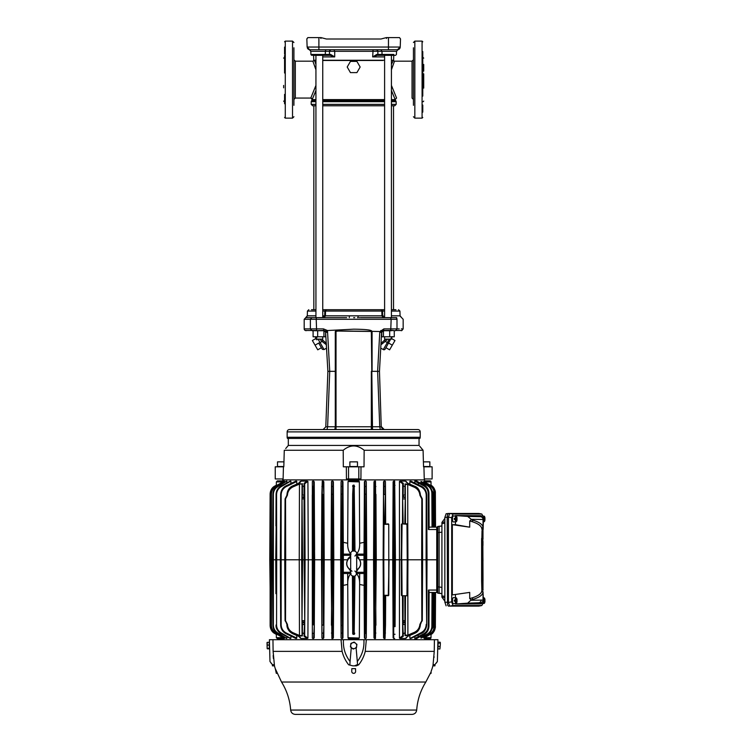 <?xml version="1.0" encoding="UTF-8"?>
<svg xmlns="http://www.w3.org/2000/svg" width="752" height="752" viewBox="0 0 752 752"><rect width="100%" height="100%" fill="white"/><g stroke="black" fill="none" stroke-linecap="round" stroke-linejoin="round"><path stroke-width="1.13" d="M293.919 94.79L293.919 50.534C293.919 46.953 293.919 46.953 293.919 50.534M413.44 79.27L413.44 79.966M394.762 105.769L391.425 105.769L394.762 105.769L396.163 104.368L391.425 104.368M384.601 105.769L322.749 105.769L384.601 105.769M313.828 105.769L315.934 105.769L312.597 105.769L313.828 105.769L313.828 309.711L315.934 309.711L311.478 309.711L313.828 309.711M314.656 330.72L324.77 330.72M391.425 337.751L385.193 349.069A1.401 1.401 -63.6 0 1 383.276 349.577L380.728 348.11L383.276 349.577L380.728 348.11L379.469 371.338L381.245 426.854M315.351 337.263L316.865 339.885M396.642 317.645L360.725 317.645M340.092 317.645L308 317.645M304.438 319.28L310.369 319.28L310.369 328.897L311.845 330.466L305.444 330.485A1.636 1.636 0 0 1 304.193 328.897L323.501 328.897L327.487 330.532L353.675 329.179C365.998 329.301 372.043 330.025 371.817 331.35L380.164 331.519L383.858 328.897L383.529 330.485L392.986 330.401M384.535 317.645L382.665 315.831L382.542 311.074A1.401 1.401 90 0 0 381.151 309.711L353.675 309.711L380.963 309.711L381.819 311.074L384.601 311.074M310.463 37.6L313.161 37.6M287.151 437.26L420.208 437.26A2.331 2.331 0 0 1 419.898 438.425L287.461 438.425A2.331 2.331 0 0 1 287.151 437.26L287.151 431.892A2.331 2.331 0 0 1 289.482 429.552L344.04 429.552M371.413 429.552L417.877 429.552A2.331 2.331 0 0 1 420.208 431.892L287.151 431.892M354.418 429.552L365.792 429.552M413.44 66.58L413.44 79.618M293.919 59.775L295.32 61.175L295.32 98.061L310.783 98.061L315.934 85.408M391.425 85.408L396.577 98.061L395.176 99.537L391.425 90.513M350.441 72.615L347.208 67.013L350.441 61.41L356.918 61.41L360.152 67.013L356.918 72.615L350.441 72.615L347.208 67.013M315.934 60.48L313.988 60.48L314.515 60.48L315.934 64.362M315.934 90.513L312.174 99.602L315.934 99.602M313.584 55.338L313.753 60.254L315.934 60.254L313.988 60.48M322.749 60.254L353.675 60.254L322.749 60.254M322.749 56.917L334.696 56.917L330.231 55.338L322.749 55.338L330.231 55.338L330.645 54.445L334.696 56.917L334.715 51.315L310.802 51.315L310.943 54.652M381.762 332.271L383.558 330.457M321.64 339.124L326.368 343.363M380.991 343.363L385.72 339.124M326.622 348.11L324.074 349.577L326.622 348.11M391.482 336.783L391.491 337.742L392.196 336.558L391.425 338.278M385.607 339.124L391.425 339.124L391.425 336.783M315.934 336.783L315.934 339.124L321.753 339.124M395.514 55.338L396.445 54.445L395.514 55.338L377.128 55.338L384.601 55.338L384.601 317.635L388.013 317.645M388.135 55.338L385.607 55.338M316.93 55.338L315.934 55.338L315.934 317.645M318.904 317.645L317.739 317.645L318.904 317.645M315.934 315.831L307.502 315.831L305.857 317.645L311.911 317.645L310.369 319.28L316.216 319.28A1.636 0.526 90 0 1 316.733 317.645L322.429 317.588M386.65 317.588L387.261 317.617M322.749 311.074L381.819 311.074L381.941 315.831L383.078 317.645L361.571 317.645M349.313 317.664L349.342 315.831L382.74 315.831M396.257 49.735L388.464 49.735L388.464 37.6L399.519 37.6L386.359 37.6L380.991 39.001L326.603 39.001M363.31 429.552L371.338 429.552L371.338 426.751L379.741 426.76L380.362 429.552L375.116 429.552L378.19 429.552M382.157 429.552L380.362 429.552M332.008 429.552L325.306 429.552M326.979 429.552L328.756 429.552L326.979 429.552L327.618 426.76L335.289 426.751L335.289 331.463L338.597 330.034L338.814 330.946L371.817 331.35M391.416 429.552L390.786 429.552M419.898 438.425L419.043 438.425L419.043 445.428L288.317 445.428L285.704 448.549M293.919 79.618L293.919 73.809M315.934 69.767L312.86 61.175L314.515 60.48M310.783 98.061A1.401 1.401 27.2 0 1 312.183 99.537L310.783 98.061A1.401 1.401 27.2 0 1 312.183 99.537M413.44 99.461L412.04 98.061L412.04 61.175L394.499 61.175L392.835 60.48L394.499 61.175L391.425 69.767M393.287 60.48L391.425 64.362M382.947 60.48L322.749 60.48M353.675 60.48L361.477 60.48M374.308 60.48L375.652 60.48M393.371 60.48L391.425 60.254L393.606 60.254L393.775 55.338M353.675 60.254L384.601 60.254L353.675 60.254M384.601 56.917L372.663 56.917L373.001 51.315M319.346 55.338L321.753 55.338M334.612 51.315L377.861 51.315L377.88 54.445L376.714 54.445L377.128 55.338L372.663 56.917L376.714 54.445M338.391 49.735L368.189 49.735M343.974 49.735L343.156 49.735M375.333 51.305L377.852 51.315M330.645 54.445L329.479 54.445L329.498 51.315L330.654 49.735L327.646 49.735L333.954 49.735L330.654 49.735M312.146 49.735L316.254 49.735M393.804 54.445L382.044 54.445L381.969 51.315L377.861 51.315L376.705 49.735L373.406 49.735L377.1 49.839M388.746 49.735L390.608 49.735M392.356 49.735L393.362 49.735M393.606 49.735L395.214 49.735M310.266 49.735L316.742 49.735M377.128 55.338L378.538 55.338L377.88 54.445L382.044 54.445A0.931 0.658 -90 0 0 382.712 55.338L383.492 55.338M388.342 49.735L397.432 49.735A2.801 2.801 89.9 0 0 400.224 47.038L400.515 38.878L400.224 47.038L307.126 47.038L306.844 38.878L307.126 47.038L309.655 49.726M388.464 49.735L309.927 49.735L310.802 51.315L307.126 47.038M330.231 55.338L314.035 55.338M312.597 105.769L311.196 104.368L315.934 104.368M371.338 331.303L372.071 331.444L372.08 371.338L377.626 371.338L379.741 426.76L381.555 426.854C381.602 428.302 382.505 429.204 384.244 429.571L381.565 426.854M325.795 426.854L327.891 371.338L325.795 426.854L323.116 429.571M326.105 426.854L327.618 426.76L329.733 371.338L336.012 371.338L336.022 331.463L335.289 331.463L338.814 330.946M384.347 340.421L385.278 341.408L380.907 344.82M344.303 429.552L353.684 429.552M381.273 332.299L379.76 332.393L377.626 371.338L379.469 371.338L381.593 332.299M335.768 331.03L371.338 331.463L372.513 429.552M371.347 371.338L371.338 426.751L336.022 426.751L336.012 371.338M328.201 371.338L329.733 371.338L327.59 332.393L326.077 332.299M326.443 344.82L322.082 341.408L323.012 340.421M318.04 339.124L320.042 342.592L322.082 341.408L319.741 339.124M387.618 339.124L385.278 341.408L387.318 342.592L389.32 339.124M367.455 429.552L362.549 429.552M380.785 330.504L381.687 331.397L379.76 332.393L380.164 331.519M327.487 330.532L327.59 332.393L326.302 330.203L325.466 331.228L327.59 332.393M327.891 371.338L325.597 332.271M391.425 315.821L399.857 315.831L403.166 319.28L403.166 328.897L401.916 330.485L395.514 330.466A0.931 0.884 90 0 1 394.913 330.72C403.401 330.72 403.401 330.72 394.913 330.72L391.67 330.466M382.589 330.72L391.463 330.72M315.69 330.466L311.845 330.466A0.931 0.884 -90 0 0 312.447 330.72C303.958 330.72 303.958 330.72 312.447 330.72L323.83 330.485L325.776 332.299M315.878 336.783L315.868 337.742L316.855 337.78M381.687 331.397L382.787 330.654M323.501 328.897L323.83 330.485L325.466 331.228M389.686 330.72L389.686 336.783L394.264 336.783L394.264 330.72M383.445 330.72L383.445 336.783L389.686 336.783M381.762 331.576L381.762 336.783L383.445 336.783M313.095 330.72L313.095 336.783L313.095 330.861L312.127 330.72M313.095 336.783L317.673 336.783L317.673 330.72M323.915 330.72L323.915 336.783L325.597 336.783L325.597 331.576M317.673 336.783L323.915 336.783M385.973 347.725L389.611 349.821L392.29 345.168L388.652 343.072M391.425 338.466L394.979 340.524L392.29 345.168M321.386 347.725L317.748 349.821L312.381 340.524L315.934 338.466M318.698 343.072L315.06 345.168M346.634 317.645L345.854 317.645M358.018 315.831L358.178 317.654L357.548 317.664M354.718 317.673L353.675 317.673M359.898 317.645L359.296 317.654M383.858 328.897L396.99 328.897L396.99 319.28A1.636 1.551 -90 0 0 395.439 317.645L394.8 317.645M345.45 317.645L328.831 317.645M317.532 317.645L318.162 317.645M391.933 317.645L391.425 317.532M324.281 317.645L325.419 315.821L349.342 315.831M380.963 309.711L322.749 309.711L326.208 309.711L324.808 311.074L324.685 315.831L322.824 317.645M315.934 317.532L315.426 317.645M322.749 315.831L325.419 315.821L325.541 311.074L326.387 309.711M321.743 317.57L322.298 317.579M308.104 49.059L308.771 49.491M307.765 48.72L308.931 49.557M306.854 39.001L307.841 37.6L306.844 38.878M399.519 37.6L400.506 39.001M326.368 39.001L321.001 37.6L307.841 37.6M391.425 309.711L395.881 309.711L391.425 309.711M381.151 309.711L384.601 309.711L381.151 309.711L382.542 311.074M323.745 38.314L321.001 37.6L320.878 38.484M386.481 38.484L386.359 37.6M423.714 71.13L423.714 64.446L423.714 71.13M413.44 47.79L413.44 93.821M413.44 105.308L413.44 95.401M422.774 63.14L422.774 94.094M423.714 73.809L423.714 88.116M413.44 95.062L413.44 85.991M422.774 57.443L422.774 96.096M422.774 95.175L422.774 71.13M413.44 63.835L413.44 55.225M413.44 53.928L413.44 51.822M422.774 51.559L422.774 58.656M422.774 105.045L422.774 112.142M283.645 85.427L283.645 87.834M293.919 47.79L293.919 94.094M293.919 105.308L293.919 95.401M284.576 103.748L284.576 94.385M293.919 95.062L293.919 86.33M293.919 85.991L293.919 79.938M284.576 55.488L284.576 58.656L284.576 55.488M284.576 54.191L284.576 50.262L284.576 54.191M284.576 47.094L284.576 51.559M284.576 73.019L284.576 65.151M284.576 64.86L284.576 63.525M284.576 64.061L284.576 58.656M407.753 524.304L401.878 523.843L407.753 524.304L407.932 559.789L421.675 559.789L421.825 498.924L419.907 495.23C419.522 491.573 417.698 488.922 414.437 487.287L407.725 484.41L405.29 484.429L405.497 523.843L407.001 523.843M388.286 523.843L383.323 524.304L383.971 524.304L383.793 559.789L383.135 559.789L383.482 494.365L384.028 523.843L383.323 524.304L388.746 524.304L388.784 559.789L388.746 524.304M424.241 479.889L282.714 479.889L282.733 478.949M357.473 664.674L358.713 664.787L356.429 665.849L354.54 665.849L357.576 664.533L357.303 661.487C362.22 655.124 364.419 647.857 363.902 639.698L341.032 639.698L342.113 651.373C343.288 656.242 345.469 660.717 348.646 664.787L352.82 665.849L348.646 664.787M348.608 480.989L349.041 480.885A1.025 1.025 0 0 0 348.016 481.91L349.041 480.885L358.309 480.885L359.343 481.91L359.672 544.702C359.588 548.941 358.469 552.081 356.316 554.111M356.533 479.889L356.514 480.885L358.309 480.885A1.025 1.025 0 0 1 359.343 481.91L348.091 481.524M351.071 573.485C348.928 575.506 347.819 578.617 347.734 582.847L348.016 637.677A1.025 1.025 0 0 0 349.041 638.692L348.016 637.677L359.259 638.063M358.751 638.598L358.309 638.692A1.025 1.025 0 0 0 359.343 637.677L358.309 638.692L349.041 638.692L351.748 638.692L351.729 639.698M283.513 480.885L277.375 480.885L283.513 480.885L283.579 481.91M283.579 637.677L283.513 638.692L277.375 638.692L283.551 638.692L283.429 639.698L283.513 638.692M410.094 638.457L421.111 632.695L421.346 633.41C424.325 632.338 426.111 629.424 426.685 624.668L426.093 559.789L427.023 559.789L426.685 624.32C426.525 628.305 424.73 631.229 421.308 633.099L410.094 638.457L421.336 633.391C424.73 631.548 426.516 628.644 426.685 624.668L427.023 559.789L426.685 494.919L426.215 495.267C426.093 491.498 424.382 488.706 421.111 486.882L409.859 481.496L421.308 486.488C424.73 488.349 426.525 491.282 426.685 495.267L427.023 559.789L437.72 559.789L437.438 591.777A0.705 0.705 0 0 1 436.733 592.473L436.752 590.057L436.733 592.473L429.129 592.473L432.494 592.473L432.325 626.228L432.494 592.473L433.302 592.473L433.03 627.309L430.623 631.398M429.129 527.114L436.733 527.114A0.705 0.705 0 0 1 437.438 527.801L437.72 559.789L437.457 529.521L436.752 529.53L436.733 527.114L435.07 527.114L434.891 493.021C434.797 489.919 433.481 487.475 430.943 485.679L430.999 485.162C433.707 486.835 435.164 489.458 435.361 493.021L435.54 527.114L434.891 493.021M436.743 528.083L436.752 529.53L428.443 529.53L428.255 493.594L428.95 493.594L429.129 527.819L428.95 493.594C428.781 489.768 427.08 486.939 423.855 485.096L416.815 481.524L423.855 485.096L423.536 485.707L416.044 481.806L416.815 481.524M436.743 592.36L435.07 592.473L435.361 626.566L435.54 592.473M428.443 590.057L429.129 591.758L428.95 625.993L428.255 625.993L428.443 590.057L437.457 590.057L437.72 559.789M418.225 484.655L418.526 482.323M428.255 493.594C428.123 490.088 426.553 487.456 423.536 485.707M429.129 527.819L428.443 529.53M417.67 637.395L417.379 638.053L423.874 634.669C427.089 632.836 428.781 630.016 428.95 626.2L428.95 625.993C428.781 629.819 427.08 632.648 423.855 634.481L418.526 637.264L418.206 636.662L423.536 633.88C426.553 632.131 428.123 629.499 428.255 625.993M418.526 637.264L416.044 637.771L418.206 636.662L418.225 634.932M423.902 638.044L429.881 634.632C432.814 632.968 434.383 630.27 434.6 626.548L434.6 626.538C434.468 630.082 432.898 632.77 429.881 634.632L423.743 638.053L423.686 636.756M431.065 634.378L434.59 630.232M435.07 592.473L434.891 626.566C434.797 629.668 433.481 632.112 430.943 633.898L430.999 634.415C433.716 632.733 435.173 630.11 435.361 626.566L435.07 592.473L434.308 592.473L434.6 626.454L434.778 592.473M423.743 638.053L429.881 634.632M434.6 626.548L434.6 626.454C434.468 629.997 432.889 632.695 429.871 634.556L429.646 634.152C432.513 632.385 434.007 629.819 434.13 626.454L434.308 592.473L433.302 592.473M421.487 637.433L421.308 638.053L427.456 634.66C430.539 632.827 432.165 630.082 432.315 626.416L432.315 626.294M427.239 634.256L427.465 634.669C430.464 632.949 432.09 630.195 432.315 626.416L432.325 626.228C432.156 629.913 430.529 632.667 427.446 634.5L420.988 638.053L420.876 636.248M421.327 638.044L427.465 634.669L427.221 634.105C430.182 632.319 431.723 629.697 431.855 626.228L432.033 592.473M417.435 638.034L423.874 634.679C427.004 633.005 428.696 630.185 428.95 626.2L429.129 592.416M428.95 493.594L428.95 493.387C428.79 489.58 427.089 486.76 423.874 484.918L417.426 481.543M420.988 481.524L427.446 485.078C430.529 486.911 432.156 489.674 432.325 493.359L432.494 527.114L432.315 493.162C432.165 489.505 430.539 486.76 427.456 484.927L421.299 481.524L420.876 483.329M432.033 527.114L431.855 493.359C431.723 489.89 430.182 487.268 427.221 485.482L427.465 484.918L421.327 481.534M423.733 481.524L429.871 485.031C432.814 486.713 434.383 489.411 434.6 493.133L434.6 493.039C434.468 489.505 432.889 486.807 429.881 484.946L423.893 481.524L423.677 482.831M434.308 527.114L434.13 493.133C434.007 489.768 432.513 487.202 429.646 485.435L429.881 484.946L423.893 481.534M430.999 485.162L430.943 485.679M435.361 492.823L435.248 491.639M435.173 491.197L434.609 489.392M431.009 481.91L425.341 481.91L425.341 480.885L424.57 480.885L429.975 480.885A1.025 1.025 0 0 1 431.009 481.91L431.028 485.181C434.148 487.963 435.596 490.577 435.361 493.011L435.361 492.964M424.485 481.91L424.57 480.885M424.57 638.692L424.56 639.698L424.579 638.692L425.341 638.692L424.551 638.692L424.485 637.677M424.56 637.677L431.009 637.677A1.025 1.025 0 0 1 429.975 638.692L425.341 638.692L429.975 638.692M287.433 624.414L285.064 620.663L284.745 559.789L285.675 559.789L285.534 620.663L287.433 624.414C287.715 628.193 289.539 630.937 292.895 632.658L299.634 635.562L302.069 635.562L301.665 559.789L304.146 559.789L304.052 483.329L304.682 483.733L305.077 559.789L304.682 635.854L307.906 638.194L307.136 638.457L304.052 636.248L304.682 635.854L304.692 633.269L304.081 633.673L304.757 620.654L304.146 559.789L308.282 559.789L307.906 638.194M304.052 483.329L307.136 481.12L307.906 481.393L304.682 483.733M302.37 483.621L302.464 495.154L304.739 494.976L304.052 495.06L304.052 496.771L301.994 497.081L302.069 484.015L299.634 484.015L292.895 486.929C289.539 488.65 287.715 491.394 287.433 495.173L285.534 498.924L285.675 559.789L299.24 559.789L299.465 483.621L302.069 484.015M299.465 635.966L299.24 559.789L301.665 559.789L301.994 497.081L301.994 622.496L304.278 622.816L304.287 620.654L302.454 620.654L302.37 635.966L299.465 635.966L292.716 633.062C289.229 631.323 287.311 628.456 286.963 624.433L286.239 622.835A2.425 2.425 0 0 1 286.954 624.536L286.954 624.611C287.123 628.785 289.022 631.812 292.669 633.673L298.582 636.248L300.96 638.457L298.572 636.277L292.66 633.692L292.895 632.658M304.052 636.248L304.081 633.673L302.05 632.658L302.37 635.966M302.003 495.183L302.605 559.789L301.984 620.654M302.003 624.404L304.269 624.611L304.052 622.816M295.78 638.439L285.995 633.682C282.592 631.793 280.816 628.888 280.675 624.968C280.844 628.916 282.611 631.812 285.995 633.673L286.221 632.987L296.777 638.081L286.023 633.381C282.62 631.53 280.844 628.616 280.675 624.63L280.336 559.789L284.745 559.789L285.064 498.924L286.963 495.145C287.302 491.141 289.219 488.264 292.716 486.525L299.465 483.621M300.274 482.295L300.292 481.393L300.753 481.731L298.582 483.329L292.669 485.914C289.031 487.766 287.132 490.783 286.954 494.976L287.433 495.173M300.292 481.393L298.582 483.329M286.954 624.592L286.954 624.611C286.728 628.089 288.627 631.116 292.66 633.692M376.508 559.789L377.438 559.789M421.111 632.695C424.382 630.881 426.093 628.089 426.215 624.32M427.023 559.789L426.093 559.789L426.215 495.267M421.111 486.882L421.336 486.187C424.607 487.794 426.393 490.708 426.685 494.919C426.516 490.943 424.73 488.039 421.336 486.187L410.094 481.12M281.267 559.789L280.336 559.789L280.675 494.957C280.844 490.971 282.62 488.057 286.023 486.196L296.777 481.506L286.221 486.6C282.959 488.424 281.267 491.216 281.145 494.957L281.145 624.63C281.267 628.371 282.959 631.154 286.221 632.987M296.542 481.12L285.995 485.914C282.611 487.766 280.844 490.671 280.675 494.619L281.145 494.957M280.675 624.968L281.145 624.63M286.221 486.6L285.995 485.895C282.686 487.616 280.91 490.53 280.675 494.619L280.336 559.789L276.68 559.789L276.557 624.959C276.68 628.531 278.278 631.219 281.361 633.024L290.751 638.457L281.145 633.428C277.939 631.586 276.257 628.766 276.087 624.959L276.557 624.959M285.995 633.682L296.542 638.457M290.751 481.12L281.126 485.942C277.939 487.766 276.257 490.577 276.087 494.365L276.087 494.619C276.247 490.83 277.939 488.01 281.145 486.159L290.751 481.12L281.361 486.563C278.278 488.368 276.68 491.056 276.557 494.619L276.68 559.789L275.749 559.789L276.557 494.619M275.928 593.685L275.749 559.789L276.68 559.789M290.751 638.457L281.126 633.645L290.234 638.448M281.116 633.654C277.403 631.041 275.73 628.23 276.087 625.222C276.257 629.01 277.939 631.812 281.126 633.645L281.361 633.024M276.087 494.365L275.928 525.902M286.822 481.12L277.977 486.535C275.035 488.311 273.502 490.924 273.371 494.374L273.371 625.213C273.502 628.663 275.035 631.276 277.977 633.052L286.822 638.457L277.751 633.457C274.687 631.633 273.07 628.888 272.901 625.213L272.562 559.789L273.493 559.789L272.562 559.789L272.901 494.374C273.061 490.718 274.677 487.973 277.751 486.13L286.822 481.12L277.742 485.98C274.677 487.804 273.07 490.539 272.901 494.196L272.901 494.196M286.343 481.741L286.512 481.12L286.343 481.741M272.797 515.186L272.901 625.391C273.07 629.039 274.677 631.783 277.742 633.607L286.512 638.457L277.742 633.607C274.743 631.877 273.126 629.133 272.901 625.391L273.371 625.213M284.425 481.12L275.909 486.506C273.042 488.274 271.547 490.84 271.416 494.205L271.416 625.373C271.547 628.747 273.042 631.313 275.909 633.081L284.425 638.457L275.674 633.485C272.741 631.812 271.171 629.104 270.955 625.373L270.607 559.789L271.547 559.789L270.607 559.789L270.955 494.205C271.087 490.671 272.656 487.963 275.674 486.102L284.425 481.12L275.674 486.027C272.722 487.804 271.143 490.492 270.955 494.111L270.682 572.93M276.36 485.162L275.006 486.441M282.874 637.677L276.351 637.677L276.332 634.406L274.79 633.522C271.97 632.028 270.41 629.349 270.128 625.476L270.128 494.102C270.4 490.257 271.961 487.578 274.79 486.065C271.81 487.916 270.259 490.595 270.128 494.102L269.78 559.789L270.711 559.789M270.128 494.102L270.711 539.701M270.711 579.886L270.588 625.476C270.72 628.813 272.196 631.36 275.025 633.118M276.416 633.917L276.36 634.415L276.416 633.917M284.171 481.703L284.256 481.12L275.674 486.018L275.909 486.506M271.425 625.476L271.547 559.789L272.562 559.789M270.955 625.476C271.124 629.039 272.694 631.727 275.674 633.56L284.256 638.457L275.674 633.56C272.703 631.793 271.134 629.095 270.955 625.476L271.416 625.373M274.724 486.102L272.948 487.465M272.309 488.151L271.03 490.144M269.78 559.789L270.588 625.476M270.617 628.418L271.03 629.443M359.606 559.789L363.996 559.789L364.41 481.703L364.908 481.12L364.908 638.457L364.41 637.875L363.996 559.789L365.773 559.789L366.299 481.618L366.703 559.789L365.773 559.789L365.886 633.485L364.382 633.156M366.299 637.969L366.318 633.081L366.299 637.969M375.934 625.213L375.342 559.789L376.273 559.789L375.474 638.457L375.464 625.213L373.913 625.391L373.565 559.789L374.505 559.789L374.515 638.457L373.979 637.846L373.565 559.789L366.703 559.789L366.318 633.081M343.015 494.111L340.994 494.205L340.656 559.789L341.06 481.618L341.587 559.789L341.06 637.969L340.656 559.789L342.423 559.789L342.442 481.12L342.95 481.703L343.363 559.789L342.95 637.875L342.442 638.457L342.423 559.789L347.753 559.789M340.656 559.789L333.794 559.789L333.446 494.196L331.425 494.374L331.077 559.789L331.491 481.581L332.017 559.789L332.854 559.789L332.845 481.12L333.38 481.741L333.794 559.789L333.38 637.846L332.845 638.457L332.854 559.789L333.794 559.789L333.446 625.391L331.895 625.213L331.886 638.457L331.077 559.789L332.017 559.789L331.425 625.213M323.238 481.12L323.811 481.778L324.215 559.789L323.811 637.809L323.238 638.457L323.877 625.222L324.215 559.789L323.877 494.365L323.238 481.12L322.279 481.12L321.922 638.044L321.856 624.959L323.407 625.222L323.285 559.789L331.077 559.789M321.856 624.959L321.508 559.789L323.285 559.789L323.407 494.365L321.856 494.619L322.279 481.12M321.508 559.789L321.856 494.619L321.508 559.789L314.646 559.789L314.242 637.771L313.64 638.457L314.308 624.968L314.646 559.789L313.716 559.789L313.838 494.619L314.646 559.789M312.353 481.506L312.353 638.081L312.277 494.957L313.838 494.619L313.64 481.12L314.242 481.816L314.599 550.003M313.838 624.968L313.716 559.789L312.87 559.789L312.747 624.63L313.838 624.968M314.261 486.318L312.672 486.196L312.87 559.789L308.282 559.789L307.906 481.393M354.183 485.162L354.991 551.188L354.183 485.162L353.177 485.162L353.299 550.943M354.06 550.943L354.22 494.102L352.669 494.102L353.177 485.162M352.368 551.188L352.669 494.102L352.368 551.188M354.653 633.118L354.183 633.513L354.22 625.476L354.944 575.891L354.183 634.415L352.716 633.917L352.406 575.891L353.139 625.476L353.177 633.513L352.707 633.118M353.337 576.117L353.139 625.476L354.22 625.476L354.023 576.117M374.515 481.12L374.505 559.789L375.342 559.789L375.474 481.12L376.273 559.789L375.934 494.374L373.913 494.196L373.979 481.741L375.474 481.12M375.897 486.535L373.951 486.384L373.565 559.789L373.913 494.196M393.061 626.82L394.725 626.632L394.725 492.945L393.061 492.767L392.713 559.789L393.117 481.816L393.719 481.12L393.719 638.457L393.117 637.771L392.713 559.789L395.42 559.789L395.063 626.632M395.364 550.003L394.678 481.12L395.42 559.789L401.173 559.789L401.878 523.843M383.793 523.843L383.323 524.304L383.548 481.778L384.112 481.12L383.952 494.365L385.503 494.619L385.663 523.843L384.958 523.843L385.438 481.543L385.663 523.843M420.406 624.451L421.111 622.835L420.406 624.48C419.898 629.029 417.99 631.981 414.662 633.344L407.932 636.258L405.554 638.457L407.922 636.23L414.653 633.325C418.225 631.539 420.142 628.587 420.406 624.48L420.368 624.386C419.945 628.249 418.027 631.013 414.606 632.705L407.894 635.572L404.99 635.553L404.802 595.744L405.497 595.744L405.29 635.149L407.725 635.177L414.437 632.3C417.698 630.665 419.522 628.014 419.907 624.348L421.825 620.663L421.675 559.789L422.615 559.789L422.295 620.663L419.907 624.348M403.166 595.744L403.072 622.835L403.279 624.536L405.347 624.414M407.894 635.572L407.725 484.41L414.606 486.882C418.027 488.565 419.945 491.338 420.368 495.201L419.907 495.23M420.406 495.136L420.406 495.098C420.142 490.99 418.225 488.048 414.653 486.262L407.922 483.348L414.662 486.243C417.905 487.315 419.823 490.266 420.406 495.098L422.295 498.924L422.615 559.789L426.093 559.789M404.99 484.034L405.309 486.929L404.99 484.034L407.894 484.006M403.166 523.843L402.47 523.843L402.611 497.542L403.166 523.843L404.802 523.843L405.347 495.173M402.602 498.924L405.375 498.924L405.356 497.063L403.279 496.752L403.279 495.051L404.896 495.145L404.99 486.525L403.279 485.914L403.072 497.213L405.366 497.542M385.503 624.959L385.071 638.457L384.958 595.744L385.663 595.744L385.503 624.959L383.482 625.222L383.323 595.274L384.028 595.744L384.112 638.457L383.548 637.809L383.482 625.222M388.624 595.283L388.784 559.789L383.793 559.789L383.971 595.274L383.323 595.274L388.746 595.283L388.944 559.789M402.602 620.635L403.307 636.248L402.677 635.854L402.47 595.744M403.307 636.248L400.214 638.457L399.453 638.194L402.677 635.769M403.091 624.611L402.621 624.536L403.091 624.611M399.453 481.393L400.214 481.12L403.307 483.329L403.279 485.914L402.668 486.318L402.677 483.733L399.453 481.393L399.453 638.194M402.677 483.809L403.307 483.329M402.602 498.943L402.621 494.976L403.279 495.051L402.621 495.051L402.668 486.318M420.744 622.543L421.252 622.036M405.554 481.12L407.932 483.329L405.554 481.12L400.214 481.12M305.077 559.789L304.748 497.542L301.994 497.542M300.292 638.194L300.274 637.292M406.23 481.393L406.249 482.342M406.249 637.245L406.23 638.194M349.614 569.226L351.992 571.229M356.833 570.336L357.745 569.226M350.535 570.947L348.768 568.521L350.535 570.947M358.591 568.521L356.824 570.947L358.591 568.521M347.856 559.638L350.535 556.226L348.082 558.501M357.961 556.884L356.824 556.226L359.503 559.638M392.713 559.789L389.066 559.789L388.286 595.744L383.323 595.274L383.135 559.789L376.273 559.789M403.279 622.835L405.356 622.524L405.497 595.744L407.283 595.744L401.878 595.744L407.283 595.744M406.973 595.744L407.227 559.789L401.822 559.789L402.066 595.274L401.418 595.283L401.418 524.304L402.066 524.304L401.643 559.789M401.427 595.283L401.173 559.789M286.239 496.752A2.425 2.425 0 0 0 286.954 495.051L286.954 494.976C287.349 490.417 289.257 487.39 292.66 485.895L292.895 486.929M405.309 632.658L403.279 633.673L402.668 633.269M430.623 488.189L433.03 492.269L432.278 492.269M364.382 486.422L366.318 486.506M341.06 481.618L341.032 486.506L342.978 486.422M331.463 486.535L333.409 486.384M321.894 486.563L323.83 486.347M314.242 637.771L314.261 633.269L313.678 633.673L312.324 632.987L312.353 638.081M323.83 633.24L321.894 633.024M333.409 633.203L331.463 633.052M342.978 633.156L341.032 633.081M375.897 633.052L373.951 633.203M414.437 487.287L414.662 486.243M302.05 486.929L304.081 485.914L304.692 486.318M290.234 481.139L281.116 485.933L281.361 486.563M272.967 493.124L274.95 488.358L277.742 485.98L277.977 486.535M271.416 494.205L270.955 494.111C271.087 490.577 272.656 487.879 275.674 486.018L275.674 486.027M275.909 633.081L275.674 633.56M277.977 633.052L277.742 633.607M414.662 633.344L414.437 632.3M354.183 634.415L354.183 633.513L353.177 633.513L353.177 634.415M352.707 486.469L354.653 486.469M423.874 634.669L423.536 633.88M383.52 486.347L385.466 486.563M385.466 633.024L383.52 633.24M393.099 485.162L395.026 485.322M395.026 634.256L393.099 634.425M427.465 484.918C430.464 486.638 432.09 489.383 432.315 493.162L431.855 493.359M429.881 484.946C432.898 486.807 434.468 489.505 434.6 493.039L434.13 493.133M348.073 559.338L347.969 558.83M347.678 573.485L347.734 584.454L343.222 585.385M348.016 481.91L347.687 544.702C347.772 548.941 348.89 552.081 351.043 554.111M343.269 542.342L347.697 543.254M359.663 543.254L364.09 542.342L364.344 494.111L366.365 494.205L366.656 550.003M356.288 573.485C358.431 575.506 359.541 578.617 359.625 582.847L359.343 637.677A1.025 1.025 0 0 1 358.309 638.692L356.514 638.692L356.533 639.698M364.128 585.385L359.616 584.454L359.672 573.485M358.215 557.082L358.948 557.89M407.753 595.274L407.932 559.789L407.227 559.789L406.973 523.843M433.302 527.114L433.03 492.269M283.41 480.885L283.429 479.889L283.551 480.885M355.621 639.698L355.611 638.692L356.514 638.692M356.514 480.885L349.041 480.885M341.493 481.12L342.442 481.12M331.886 481.12L332.845 481.12M312.682 481.12L313.64 481.12M307.136 481.12L300.96 481.12M365.867 481.12L364.908 481.12M385.071 481.12L384.112 481.12M394.678 638.457L393.719 638.457M341.493 638.457L342.442 638.457M331.886 638.457L332.845 638.457M322.279 638.457L323.238 638.457M312.682 638.457L313.64 638.457M307.136 638.457L300.96 638.457M365.867 638.457L364.908 638.457M375.474 638.457L374.515 638.457M385.071 638.457L384.112 638.457M416.815 639.698L416.834 638.053L417.379 638.053M400.214 638.457L405.554 638.457M364.41 637.875L364.4 637.264M366.656 569.584L366.365 625.373L364.344 625.476M364.41 481.703L364.4 482.314M409.859 638.081L409.887 635.431M409.859 481.496L409.887 484.156M290.911 636.098L290.93 638.044M290.911 483.48L290.93 481.543M286.926 636.718L286.944 638.006M273.493 559.789L275.749 559.789M286.926 482.859L286.944 481.581M284.482 637.348L284.491 637.969M284.482 482.239L284.491 481.618M270.128 625.476C270.259 628.982 271.81 631.661 274.79 633.522L276.36 634.415L275.006 633.146M282.009 480.885L282.009 481.91L276.351 481.91L276.332 485.181L274.79 486.065M296.749 635.487L296.777 638.081M296.749 484.091L296.777 481.506M352.716 633.917L352.707 633.306M354.643 633.917L354.653 633.212M352.716 485.67L352.707 486.281M431.009 637.677L431.028 634.406C434.167 633.353 435.765 626.754 435.361 626.566L435.361 626.623M384.958 595.744L384.028 595.744M394.678 481.12L393.719 481.12M416.025 639.698L416.044 637.771M416.044 481.806L416.016 479.889M350.827 639.698L350.846 638.692M351.729 479.889L351.748 480.885M350.846 480.885L350.827 479.889M355.611 480.885L355.621 479.889M356.551 558.877L356.852 557.42A6.881 6.881 0 0 1 356.852 569.631L356.551 568.183M350.808 568.183L350.507 569.64A6.881 6.881 0 0 1 350.507 557.42L350.808 558.877M350.507 569.772A7.003 7.003 0 0 1 350.507 557.279M356.843 557.279A7.003 7.003 0 0 1 356.843 569.772M356.852 569.64L356.852 569.631C356.777 575.195 355.32 577.292 352.472 575.91C350.705 575.271 350.056 573.184 350.507 569.64M349.877 466.531L357.482 466.531L357.482 461.86L349.877 461.86L349.877 466.531M423.536 466.531L429.853 466.531L429.853 461.86L423.404 461.86M283.955 461.86L277.507 461.86L277.507 466.531L283.824 466.531M361.007 466.813L364.024 466.813L364.147 450.26C357.181 444.517 350.206 444.517 343.213 450.26L343.326 466.813L358.817 466.813L358.817 478.949L360.922 478.949L361.007 466.813L358.817 466.813M419.701 446.162L423.066 450.241M421.618 448.512L421.167 447.957M420.481 447.13L420.02 446.556M364.147 450.26L423.085 450.26L423.536 466.813L432.118 466.813L432.118 478.949L424.25 478.949L423.921 466.813M286.879 447.13L286.211 447.948M283.438 466.813L283.109 478.949L275.241 478.949L275.241 466.813L283.814 466.813L284.275 450.26L343.213 450.26M348.543 466.813L348.543 478.949L358.817 478.949M346.343 466.813L346.437 478.949L348.543 478.949M288.317 438.425L288.317 445.428M424.617 478.949L424.56 479.889M282.949 479.889L416.805 479.889L416.824 481.524M276.774 672.73L277.009 673.331L276.304 673.35L275.288 668.65L281.53 682.026L425.82 682.026C420.481 690.618 417.435 699.962 416.693 710.057C416.279 712.717 414.728 714.165 412.04 714.4L295.32 714.4C292.631 714.165 291.08 712.717 290.657 710.057L416.693 710.057M355.621 671.357L355.621 671.404A1.936 1.936 180 0 0 355.621 671.357L355.546 668.65L351.814 668.65L351.739 671.357A1.936 1.936 180 0 0 351.739 671.414L351.739 671.404A1.936 1.936 180 0 0 353.675 673.35A1.936 1.936 180 0 0 355.621 671.414L355.621 671.48M430.567 672.767L430.341 673.331L431.056 673.35L431.112 671.357C430.135 673.877 430.135 673.877 431.112 671.357L432.09 668.65L431.112 671.357M272.431 665.849L274.471 665.849L272.431 665.849L272.393 664.674L274.301 664.787L272.393 664.674L269.996 661.516M432.889 665.849L434.929 665.849L432.889 665.849L433.058 664.787L434.966 664.674L433.058 664.787L434.252 651.373L434.402 639.698L437.946 639.698L437.382 661.487L434.966 664.533L434.929 665.849M351.278 647.575L350.056 661.487C345.14 655.133 342.94 647.867 343.457 639.698L272.957 639.698L273.108 651.373L274.471 665.849M271.077 663.104L272.346 664.486M436.282 663.104L437.373 661.497M269.977 661.487L269.404 639.698L272.957 639.698M273.192 655.406L273.258 656.769M273.305 657.389L273.39 658.442M350.056 661.487L349.887 664.674M354.54 665.849L352.82 665.849M356.11 647.867L357.303 661.487M358.713 664.787C361.815 660.858 363.987 656.383 365.246 651.373L366.327 639.698L434.402 639.698M366.327 639.698L363.902 639.698M434.054 657.37L434.092 656.769M440.352 642.678L440.296 644.84L440.352 642.678M439.911 648.985L440.296 644.84L439.911 648.985L437.993 648.929L438.162 642.152L440.089 642.199M440.061 643.139L438.143 643.092M439.976 646.532L438.049 646.476M355.517 643.186A3.036 3.036 -0 0 1 353.29 648.609A3.036 3.036 -0 0 1 352.509 642.8A3.036 3.036 -0 0 1 355.517 643.186L354.126 642.114L350.893 643.468L350.441 646.936L350.893 643.411L354.126 642.067L355.517 643.186M356.909 644.248L356.467 647.716L354.85 648.403L353.233 649.061L350.441 646.936M267.167 648.6L267.12 646.739L267.167 648.6M267.026 642.537L267.12 646.739L267.27 642.349L269.197 642.293L269.366 648.788L267.439 648.835M267.43 648.356L269.348 648.309M267.345 645.113L269.263 645.066M471.26 600.265L483.028 600.087L483.414 601.055L480.81 603.884L455.449 604.016L467.669 603.16L471.26 599.852L473.271 599.288A1.495 0.996 73.3 0 1 472.247 597.859C478.328 595.904 481.524 593.516 481.853 590.696L482.013 589.004M483.414 518.523L483.028 519.482L471.26 519.312L467.669 516.417L455.449 515.562L480.81 515.684L483.414 518.523L483.132 529.436L482.004 530.621M483.414 601.055L483.028 592.087C482.775 594.917 479.522 597.323 473.271 599.288L471.222 599.852L469.709 598.583L472.247 597.859M483.038 591.946A1.495 1.419 1.6 0 1 481.863 590.555L481.618 581.127L482.972 580.591L482.765 538.977L482.765 580.591M483.038 527.631A1.495 1.419 -1.6 0 0 481.863 529.023L481.853 528.882C481.524 526.052 478.319 523.665 472.247 521.709L469.709 520.995L471.26 519.717L473.271 520.29C479.522 522.255 482.775 524.652 483.028 527.49L483.132 529.436M451.698 517.714L448.427 517.141L449.687 513.466L452.948 514.039L451.698 517.714L451.698 601.863L452.948 605.539L449.687 606.112L448.427 602.437L451.698 601.863M482.85 516.032L481.816 514.039L452.948 514.039M481.722 514.039L479.043 513.494M479.043 606.074L481.816 605.529L482.85 603.546M482.85 554.45L482.85 558.586L482.887 554.45M482.972 560.983L482.831 552.053L482.793 561.067M482.972 580.591L481.863 581.033M481.618 581.127L481.618 538.441L482.765 538.977L481.618 538.441M482.953 545.52L482.953 541.374L482.85 545.473M483.01 580.591L482.831 538.977L483.01 580.591L482.07 581.014L483.01 580.591M481.891 538.554L483.028 538.977M481.891 538.545L482.831 538.977M455.449 524.67L452.337 524.67L469.709 527.18L455.449 524.67L455.449 521.794M469.709 592.397L452.337 594.907L469.709 592.397L469.709 598.583M455.449 516.079L455.449 515.562M482.342 529.906L482.342 538.658M482.342 580.92L482.342 589.671M455.449 604.016L455.449 603.489M455.449 597.784L455.449 594.907M452.337 524.67L452.337 594.907M481.722 605.539L452.948 605.539M482.981 529.483L482.981 538.958M482.981 580.619L482.981 590.094M448.427 517.141L448.427 602.437M449.752 606.112L478.864 606.112L448.436 606.112L447.534 605.031L447.167 517.188L444.846 517.451L444.846 602.126L448.427 602.399M478.864 513.466L449.687 513.466M469.709 527.18L469.709 520.995M484.147 601.111A2.867 0.978 90 0 0 484.156 600.641A2.867 0.978 90 0 0 484.147 600.171M483.574 600.171L483.574 601.111M483.893 601.111L483.893 602.737L484.213 601.111L483.414 601.111M483.404 598.592A2.792 0.949 90 0 1 484.081 597.849A2.792 0.949 90 0 1 484.993 600.171L483.893 600.171L483.893 598.874M484.213 600.171L484.213 598.536M483.235 602.051A2.792 0.949 90 0 0 484.081 603.424A2.792 0.949 90 0 0 484.993 601.111L484.213 601.111M483.893 600.171L483.414 600.171M484.147 519.406A2.867 0.978 90 0 0 484.156 518.936A2.867 0.978 90 0 0 484.147 518.466M483.574 518.466L483.574 519.406M483.893 519.406L483.893 521.033L484.213 519.406L483.414 519.406M483.235 517.526A2.792 0.949 90 0 1 484.081 516.145A2.792 0.949 90 0 1 484.993 518.466L483.893 518.466L483.893 517.179M484.213 518.466L484.213 516.831M483.404 520.986A2.792 0.949 90 0 0 484.081 521.728A2.792 0.949 90 0 0 484.993 519.406L484.213 519.406M483.893 518.466L483.414 518.466M456.22 601.111A2.867 0.978 90 0 0 456.229 600.641A2.867 0.978 90 0 0 456.22 600.171M455.646 600.171L455.646 601.111M454.274 600.171A2.867 0.978 90 0 0 454.264 600.641A2.867 0.978 90 0 0 454.274 601.111L454.847 601.111L454.847 600.171L454.274 600.171L454.969 600.171M455.966 601.111L455.966 602.737L456.285 601.111L454.969 601.111M455.966 600.171L455.186 600.171A2.792 0.949 90 0 1 456.154 597.849A2.792 0.949 90 0 1 457.066 600.171L455.966 600.171L455.966 598.874M456.285 600.171L456.285 598.536M454.274 601.111L455.186 601.111A2.792 0.949 90 0 0 456.154 603.424A2.792 0.949 90 0 0 457.066 601.111L456.285 601.111M455.045 601.111L455.045 600.171M456.154 597.849L453.522 597.605A3.036 1.034 90 0 0 452.45 600.641A3.036 1.034 90 0 0 453.522 603.677L456.154 603.424M456.22 519.406A2.867 0.978 90 0 0 456.229 518.936A2.867 0.978 90 0 0 456.22 518.466M455.646 518.466L455.646 519.406M454.274 518.466A2.867 0.978 90 0 0 454.264 518.936A2.867 0.978 90 0 0 454.274 519.406L454.847 519.406L454.847 518.466L454.274 518.466L454.969 518.466M455.966 519.406L455.966 521.033L456.285 519.406L454.969 519.406M455.966 518.466L455.186 518.466A2.792 0.949 90 0 1 456.154 516.145A2.792 0.949 90 0 1 457.066 518.466L455.966 518.466L455.966 517.179M456.285 518.466L456.285 516.831M454.274 519.406L455.186 519.406A2.792 0.949 90 0 0 456.154 521.728A2.792 0.949 90 0 0 457.066 519.406L456.285 519.406M455.045 519.406L455.045 518.466M456.154 516.145L453.522 515.9A3.036 1.034 90 0 0 452.45 518.936A3.036 1.034 90 0 0 453.522 521.973L456.154 521.728M437.72 586.936L439.121 586.936L439.121 593.149L441.922 593.638L437.72 593.149L437.72 526.438L441.922 525.939L439.121 526.438L439.121 586.936L441.922 587.434M449.593 513.475L448.436 513.475L447.534 514.556L447.167 517.188L448.427 517.188M444.846 518.429L441.922 522.443L441.922 597.135L444.846 601.149M444.846 596.392L441.922 595.894M441.922 523.683L444.846 523.195M446.115 605.849L444.846 602.126M444.846 517.451L446.115 513.738L448.333 513.484M448.436 513.475L446.115 513.738M315.934 100.524L311.601 100.683L315.934 100.683M391.425 100.524L395.59 100.524L396.163 101.68L391.425 101.68M384.601 101.68L322.749 101.68M395.759 100.683L391.425 100.683M384.601 100.683L322.749 100.683M315.934 101.68L311.196 101.68L311.196 104.368M384.601 104.368L322.749 104.368M316.611 330.485L316.216 319.28L396.99 319.28C405.196 319.28 405.196 319.28 396.99 319.28M322.749 99.602L384.601 99.602M384.601 100.524L322.749 100.524M390.739 330.485L391.143 319.28L390.617 317.645M314.073 60.48L312.86 61.175L295.32 61.175M395.176 99.537L396.577 98.061M391.425 99.602L395.176 99.602L395.59 100.524M333.954 49.735L334.715 51.315M373.406 49.735L372.635 51.315M329.573 50.769L329.498 51.277M377.786 50.788L377.861 51.277M328.812 55.338L329.479 54.445L325.306 54.445L325.39 51.315A1.636 1.156 -90 0 1 326.537 49.735M336.022 429.552L336.022 426.751L335.289 426.751L334.847 429.552M383.276 349.577L387.318 342.592L388.549 343.25M320.042 342.592L324.074 349.577L322.354 349.323L318.81 343.25L320.042 342.592M395.806 330.485L396.99 328.897C405.215 328.897 405.215 328.897 396.99 328.897L399.199 328.897M403.166 328.897L401.324 328.897M383.247 315.831L382.665 315.831M380.813 49.735L381.969 51.315L396.558 51.315L396.445 54.445L396.558 51.315L400.224 47.103L397.911 49.764M397.432 49.735L397.432 49.735A2.801 2.801 89.9 0 0 400.224 47.038L397.432 49.735M318.895 49.735L318.895 37.6M324.648 55.338L325.306 54.445L310.905 54.445L311.591 55.31M391.425 311.074L399.932 311.074L400.064 315.831L401.662 317.654M305.688 317.654L307.295 315.831L307.418 311.074L315.934 311.074M413.44 116.739L414.841 118.139L414.841 41.106L413.44 42.507M414.841 118.139L422.079 118.139L422.079 41.106L422.774 41.802M284.576 117.434L285.281 118.139L285.281 41.106L292.519 41.106L292.519 118.139L293.919 116.739M285.281 50.534L284.576 50.262M358.309 480.885A1.025 1.025 0 0 1 359.343 481.91M282.874 481.91L282.009 482.399M282.009 637.179L282.009 638.692M436.752 590.057L436.752 529.53M423.677 637.555L429.646 634.152M434.6 626.454L434.13 626.454M420.857 637.602L427.221 634.105M432.325 626.228L431.855 626.228M427.221 485.482L420.857 481.985M429.646 485.435L423.667 482.023M425.341 482.361L424.56 481.91M425.341 637.226L425.341 638.692M304.052 496.771L304.748 497.1M301.984 498.924L304.757 498.924M301.994 622.045L304.748 622.045M285.064 498.924L285.534 498.924M285.534 620.663L285.064 620.663M292.669 485.914L298.572 483.31M421.336 486.187L410.893 481.148M272.901 494.374L273.371 494.374M275.025 486.469C272.196 488.227 270.72 490.774 270.588 494.102M270.654 493.086L274.151 487.052M340.994 625.373L343.015 625.476M402.602 620.663L405.375 620.663M402.611 622.036L405.366 622.036M422.295 620.663L421.825 620.663M422.295 498.924L421.825 498.924M402.611 497.081L403.279 496.752M407.763 484.429L407.753 483.95M407.753 635.628L407.763 635.158M358.911 558.877L356.833 556.734M350.526 556.734L348.439 558.877M364.071 573.485L356.73 573.485M356.786 572.291L364.062 572.291M350.629 573.485L343.288 573.485M343.297 572.291L350.573 572.291M364.024 555.286L356.805 555.286M356.768 554.111L364.024 554.111M350.554 555.286L343.335 555.286M343.335 554.111L350.592 554.111M432.278 627.309L433.03 627.309M414.841 639.698L414.878 636.549M414.878 483.038L414.841 479.889M365.246 651.373L434.252 651.373M273.108 651.373L342.113 651.373M480.81 603.884L480.415 602.888L478.686 602.775A2.801 2.632 -90 0 0 481.13 599.974M480.415 602.888A2.801 2.801 -21.5 0 0 483.028 600.087L483.028 592.087A1.495 1.429 4.2 0 1 481.853 590.696M481.853 528.882A1.495 1.429 -4.2 0 1 483.028 527.49L483.028 519.482A2.801 2.801 -158.5 0 0 480.415 516.69L480.81 515.684M467.669 516.417L480.415 516.69M483.047 591.674A1.495 1.419 1.6 0 1 481.872 590.292M482.013 530.574L481.863 538.545M483.047 527.895A1.495 1.419 -1.6 0 0 481.872 529.286M471.222 519.726L473.271 520.29A1.495 0.996 -73.3 0 0 472.247 521.709M478.686 602.775L467.669 603.16M441.922 532.153L437.72 532.642M441.95 522.405L444.846 521.897M444.028 519.566L444.846 519.5M441.95 597.182L444.846 597.69M444.028 600.011L444.846 600.087M295.32 98.061L293.919 99.461M312.174 99.602L311.77 100.524M313.575 55.065L313.546 54.445M384.601 336.783L384.601 339.124M420.208 437.26L420.208 431.892M412.04 61.175L413.44 59.775M311.196 101.68L311.601 100.683M396.163 101.68L396.163 104.368M383.642 429.552L384.3 429.58M395.232 330.72L394.264 330.861M401.916 330.485L401.305 330.72M305.444 330.485L306.055 330.72M391.322 338.447L392.008 337.263M305.82 317.645L304.193 319.28L304.193 328.897M322.749 336.783L322.749 339.124M391.425 55.338L391.425 317.645M322.749 55.338L322.749 317.635M310.905 54.445L312.512 55.338M309.448 49.764L307.136 47.094L309.448 49.764M307.878 48.852L307.352 48.034M399.932 311.074L398.532 309.711M307.418 311.074L308.818 309.711M393.531 105.769L393.531 309.711M423.009 57.443L423.714 58.139M422.079 118.139L422.774 117.434M423.009 101.793L423.714 101.097M414.841 41.106L422.079 41.106M284.35 57.443L283.645 58.139M285.281 118.139L292.519 118.139M284.35 101.793L283.645 101.097M292.519 41.106L293.919 42.507M285.281 41.106L284.576 41.802M276.351 481.91L277.375 480.885M276.351 637.677L277.375 638.692M428.95 493.387C428.696 489.402 427.004 486.572 423.874 484.908M410.893 638.439L421.346 633.41M285.995 485.895L295.78 481.148M281.116 485.933L278.118 488.462L276.144 493.359M277.742 485.98L286.493 481.13M354.897 570.994L356.683 573.099L356.683 553.951L354.897 556.066M356.852 557.42C357.491 552.504 356.025 550.408 352.472 551.141C350.705 551.78 350.056 553.876 350.507 557.42M350.676 573.099L350.676 553.951M275.26 668.65L274.424 665.849M430.341 673.331L425.82 682.026M432.09 668.65L432.936 665.849M290.657 710.057C289.924 699.962 286.879 690.618 281.53 682.026M483.132 590.132L482.004 588.957M481.816 514.039L478.958 513.475M481.816 605.529L478.958 606.103M484.081 603.424L481.741 603.649M484.081 597.849L483.386 597.784M484.081 521.728L483.386 521.785M484.081 516.145L481.741 515.928"/></g></svg>
